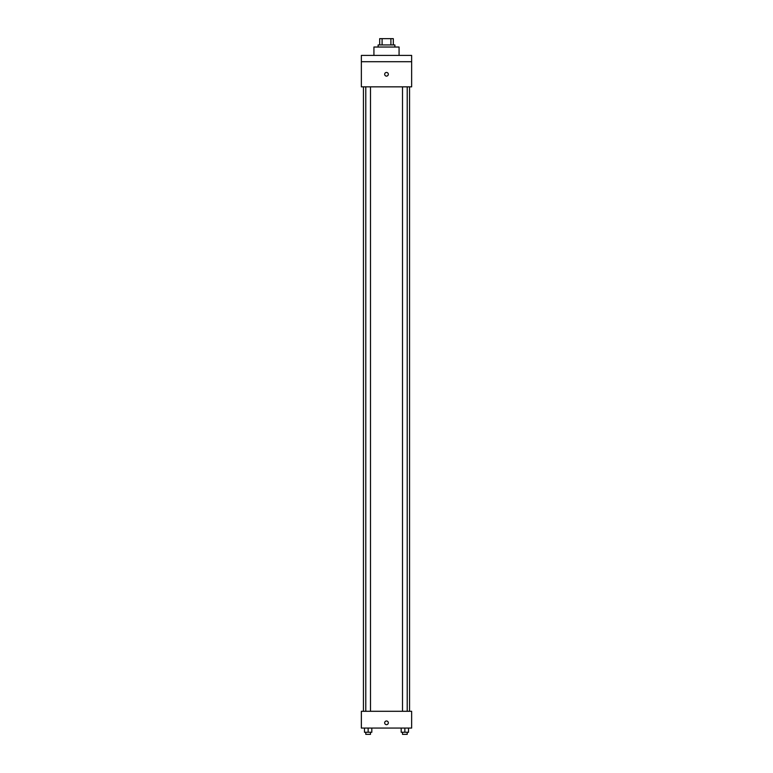 <?xml version="1.0" encoding="UTF-8"?>
<svg xmlns="http://www.w3.org/2000/svg" width="773" height="773" viewBox="0 0 773 773"><rect width="100%" height="100%" fill="white"/><g stroke="black" fill="none" stroke-linecap="round" stroke-linejoin="round"><path stroke-width="1.16" d="M382.094 44.94L382.094 38.65L379.688 38.65L379.688 44.94L379.688 38.65M382.094 38.65L393.312 38.65L393.312 44.94M390.906 44.94L390.906 38.65M378.123 47.027L378.123 44.94L394.877 44.94L394.877 47.027M399.071 55.414L399.071 47.027L373.929 47.027L373.929 55.414M361.358 55.414L411.642 55.414L411.642 61.705L361.358 61.705L361.358 55.414M411.642 61.705L411.642 86.847L361.358 86.847L361.358 61.705M386.5 76.112A1.836 1.836 0 0 1 384.915 73.358A1.836 1.836 0 0 1 388.085 73.358A1.836 1.836 0 0 1 386.5 76.112M361.358 711.295L411.642 711.295L411.642 728.06L361.358 728.06L361.358 711.295M386.5 724.659A1.836 1.836 0 0 1 384.915 721.905A1.836 1.836 0 0 1 388.085 721.905A1.836 1.836 0 0 1 386.5 724.659M401.187 728.06L401.187 732.253L408.521 732.253L408.521 728.06L408.521 732.253M404.859 732.253L404.859 728.06M407.216 732.253L407.216 734.35L402.501 734.35L402.501 732.253M364.479 728.06L364.479 732.253L371.813 732.253L371.813 728.06L371.813 732.253M368.141 732.253L368.141 728.06M370.499 732.253L370.499 734.35L365.784 734.35L365.784 732.253M409.555 711.295L409.555 86.847M363.445 711.295L363.445 86.847M402.501 86.847L402.501 711.295M407.216 86.847L407.216 711.295M370.499 711.295L370.499 86.847M365.784 711.295L365.784 86.847"/></g></svg>
